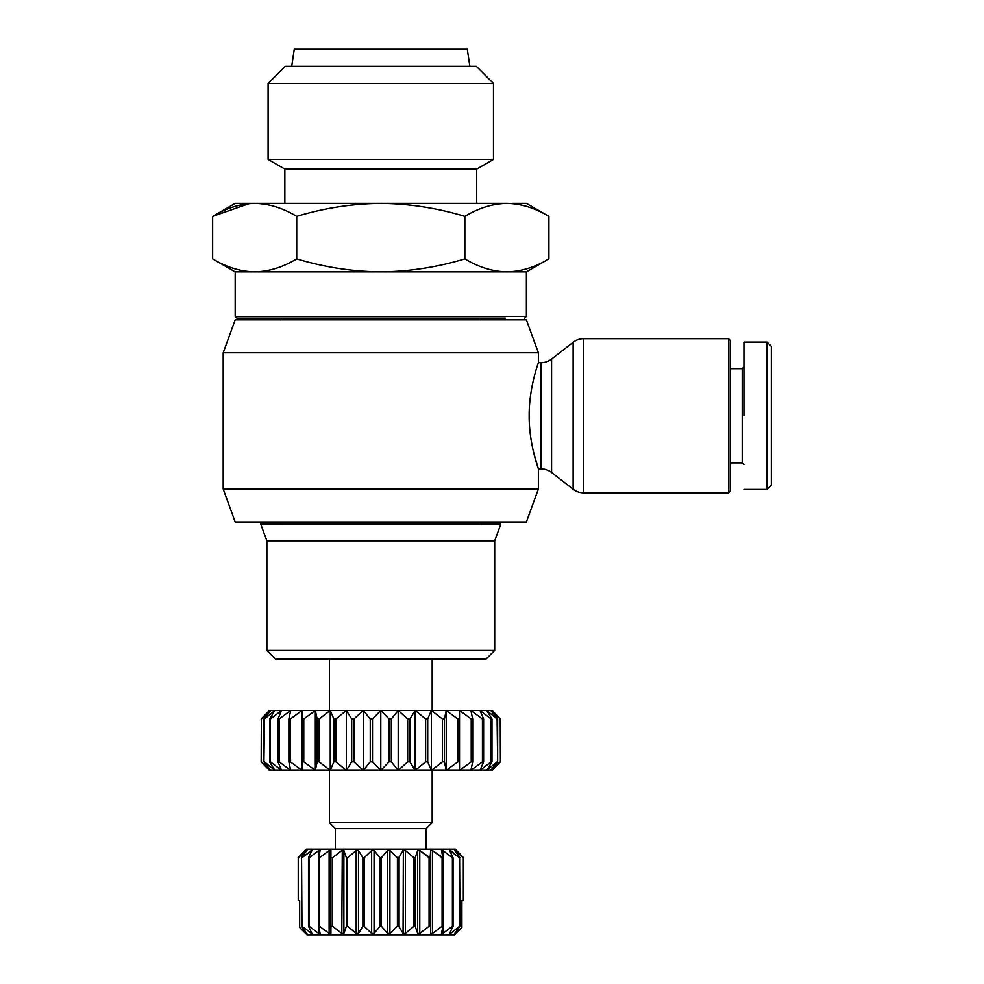 <?xml version="1.0" encoding="UTF-8"?>
<svg xmlns="http://www.w3.org/2000/svg" width="984" height="984" viewBox="0 0 984 984"><rect width="100%" height="100%" fill="white"/><g stroke="black" fill="none" stroke-linecap="round" stroke-linejoin="round"><path stroke-width="1.48" d="M533.463 451.742L538.383 468.876L541.065 468.876L541.065 362.666A17.134 17.134 0 0 0 551.581 359.062L573.131 342.297A17.134 17.134 0 0 1 583.647 338.693L728.517 338.693L728.517 492.861L583.647 492.861L583.647 338.693M541.065 468.876A17.134 17.134 0 0 1 551.581 472.48L573.131 489.245A17.134 17.134 0 0 0 583.647 492.861M505.395 318.139L380.783 318.139M743.929 489.429L767.053 489.429L771.345 485.149L771.345 346.393L767.053 342.112L743.929 342.112L743.929 345.372M223.196 489.036L538.383 489.036L538.383 468.876C538.691 469.38 528.998 444.461 529.158 415.777C528.998 387.179 538.691 362.161 538.383 362.666L538.383 352.789L223.196 352.789L223.196 489.036L235.188 521.975L526.391 521.975L538.383 489.036M541.065 362.666L538.383 362.666M538.383 352.789L526.391 319.849L235.188 319.849L223.196 352.789M480.143 319.849L480.143 318.139L281.436 318.139L281.436 319.849M281.436 521.975L281.436 523.685M480.143 521.975L480.143 523.685M260.883 523.685L500.696 523.685L500.696 524.546L260.883 524.546L260.883 523.685M728.517 492.861L730.226 491.139L730.226 340.402L728.517 338.693M235.188 316.418L526.391 316.418L526.391 271.879L235.188 271.879L235.188 316.418L236.898 318.139L281.436 318.139M260.883 524.546L266.873 540.819L494.694 540.819L500.696 524.546M235.188 271.879L212.655 258.878C226.357 267.205 240.367 271.535 254.696 271.879C240.367 271.535 226.357 267.205 212.655 258.878L212.655 216.369L249.124 203.614M266.873 540.819L266.873 650.449L494.694 650.449L494.694 540.819M730.226 462.874L742.219 462.874L742.219 368.668L743.929 366.958M730.226 368.668L742.219 368.668M266.873 650.449L275.434 659.009L486.133 659.009L494.694 650.449M742.219 462.874L743.929 464.596M512.689 203.368L526.391 203.368L548.912 216.369L548.912 258.878C535.21 267.205 521.2 271.535 506.883 271.879C492.566 271.535 478.556 267.205 464.854 258.878C437.449 267.205 409.418 271.535 380.783 271.879C352.149 271.535 324.13 267.205 296.725 258.878C283.023 267.205 269.013 271.535 254.696 271.879M432.173 710.399L432.173 659.009M329.394 710.399L329.394 659.009M476.711 203.368L476.711 169.113L284.856 169.113L284.856 203.368M380.783 159.433L268.103 159.433L268.103 83.455L493.476 83.455L493.476 159.433L380.783 159.433M493.476 83.455L476.342 66.334L285.225 66.334L268.103 83.455M335.396 849.155L335.396 828.602L329.394 822.599L432.173 822.599L432.173 770.361M329.394 822.599L329.394 770.361M335.396 828.602L426.183 828.602L432.173 822.599M469.86 66.334L467.289 49.2L294.277 49.2L291.707 66.334M426.183 849.155L426.183 828.602M456.158 850.004L463.476 857.716L455.297 849.155L306.27 849.155L298.09 857.716L304.917 850.52M298.238 857.716L298.238 900.544L298.238 857.716L307.094 850.041L301.571 857.716L301.571 926.239L307.094 933.902L299.677 927.555L306.983 934.8L299.677 927.555L299.677 900.544L298.238 900.544M301.977 857.716L312.076 850.164L308.509 857.716L308.509 926.239L312.076 933.791L301.977 926.239L301.571 857.716M309.173 857.716L318.693 850.52L320.132 850.348L318.607 857.716L318.607 926.239L320.132 933.607L318.693 933.435L309.173 926.239L309.173 857.716L308.509 857.716M319.493 857.716L329.123 850.52L330.919 850.52L330.919 933.435L329.123 933.435L319.493 926.239L319.493 857.716L318.607 857.716M332.494 857.716L341.805 850.52L343.896 850.52L346.393 857.716L346.393 926.239L343.896 933.435L341.805 933.435L332.494 926.239L332.494 857.716L331.423 857.716M347.598 857.716L356.183 850.52L358.496 850.52L362.875 857.716L362.875 926.239L358.496 933.435L356.183 933.435L347.598 926.239L347.598 857.716L346.393 857.716M364.154 857.716L371.644 850.52L374.055 850.52L380.132 857.716L380.132 926.239L374.055 933.435L371.644 933.435L364.154 926.239L364.154 857.716L362.875 857.716M381.448 857.716L387.512 850.52L389.922 850.52L397.413 857.716L397.413 926.239L389.922 933.435L387.512 933.435L381.448 926.239L381.448 857.716L380.132 857.716M398.704 857.716L403.083 850.52L405.383 850.52L413.969 857.716L413.969 926.239L405.383 933.435L403.083 933.435L398.704 926.239L398.704 857.716L397.413 857.716M415.174 857.716L417.671 850.52L419.774 850.52L429.086 857.716L429.086 926.239L419.774 933.435L417.671 933.435L415.174 926.239L415.174 857.716L413.969 857.716L405.383 850.52L405.383 933.435M430.66 933.435L430.66 850.52L432.456 850.52L442.087 857.716L442.087 926.239L432.456 933.435L430.66 933.435L430.66 850.52L430.143 857.716L419.774 850.52L419.774 933.435M442.96 857.716L441.459 850.52L442.874 850.52L452.406 857.716L452.406 926.239L442.874 933.435L441.459 933.435L442.96 926.239L442.96 857.716L432.456 850.52L432.456 933.435M453.058 857.716L449.602 850.52L459.589 857.716L459.589 926.239L450.586 933.435L449.602 933.435L453.058 926.239L453.058 857.716L452.406 857.716M449.602 850.52L450.586 850.52L449.602 850.52M461.89 927.555L454.583 934.8L461.89 927.555L461.89 900.544L461.89 927.555L454.743 933.435L459.995 926.239L459.589 857.716M459.995 857.716L454.743 850.52L463.341 857.716L463.341 900.544L461.89 900.544M454.743 850.52L456.158 851.295M463.341 900.544L463.341 857.716M320.132 850.348L318.693 850.52L318.693 857.298M312.076 850.164L310.981 850.52L310.981 852.513M464.854 258.878L464.854 216.369C437.449 208.042 409.418 203.713 380.783 203.368L254.696 203.368C240.367 203.713 226.357 208.042 212.655 216.369L235.188 203.368L254.696 203.368C269.013 203.713 283.023 208.042 296.725 216.369L296.725 258.878M548.912 216.369C535.21 208.042 521.2 203.713 506.883 203.368L380.783 203.368C352.149 203.713 324.13 208.042 296.725 216.369M506.883 203.368C492.566 203.713 478.556 208.042 464.854 216.369M743.929 415.777L743.929 342.112L743.929 415.777M767.053 489.429L767.053 342.112M269.444 710.399L261.166 718.972L269.444 710.399L492.123 710.399L500.401 718.972L492.123 710.399M490.758 710.399L500.229 718.972L500.401 761.788L492.123 770.361L269.444 770.361L261.166 761.788L261.338 718.972L270.809 710.399L263.933 718.972L263.933 761.788L264.462 718.972L274.893 710.399L269.579 718.972L269.579 761.788L270.44 761.788L270.44 718.972L281.584 710.399L277.955 718.972L277.955 761.788L279.148 761.788L279.148 718.972L290.71 710.399L288.878 718.972L288.878 761.788L290.341 761.788L290.341 718.972L302.051 710.399L302.051 761.788L303.773 761.788L303.773 718.972L315.335 710.399L317.168 718.972L317.168 761.788L319.099 761.788L319.099 718.972L330.243 710.399L333.859 718.972L333.859 761.788L335.95 761.788L335.95 718.972L346.38 710.399L351.694 718.972L351.694 761.788L353.896 761.788L353.896 718.972L363.367 710.399L370.255 718.972L370.255 761.788L372.506 761.788L372.506 718.972L380.783 710.399L389.061 718.972L389.061 761.788L391.324 761.788L391.324 718.972L398.2 710.399L407.671 718.972L407.671 761.788L409.873 761.788L409.873 718.972L415.187 710.399L425.629 718.972L425.629 761.788L427.72 761.788L427.72 718.972L431.336 710.399L442.468 718.972L442.468 761.788L444.399 761.788L444.399 718.972L446.232 710.399L457.794 718.972L457.794 761.788L459.516 761.788L459.516 710.399L471.225 718.972L471.225 761.788L472.689 761.788L472.689 718.972L470.869 710.399L482.431 718.972L482.431 761.788L483.611 761.788L483.611 718.972L479.995 710.399L491.127 718.972L491.127 761.788L491.988 761.788L491.988 718.972L486.674 710.399L497.104 718.972L497.633 761.788L497.633 718.972L490.758 710.399M492.123 770.361L500.401 761.788L500.229 718.972M491.988 718.972L491.127 718.972M483.611 718.972L482.431 718.972M472.689 718.972L471.225 718.972M459.516 710.399L459.516 718.972L457.794 718.972M444.399 718.972L442.468 718.972M427.72 718.972L425.629 718.972M409.873 718.972L407.671 718.972M391.324 718.972L389.061 718.972M372.506 718.972L370.255 718.972M353.896 718.972L351.694 718.972M335.95 718.972L333.859 718.972M319.099 718.972L317.168 718.972M303.773 718.972L302.051 718.972L302.051 710.399M290.341 718.972L288.878 718.972M279.148 718.972L277.955 718.972M270.44 718.972L269.579 718.972M261.338 718.972L261.166 761.788L269.444 770.361M263.933 761.788L270.809 770.361L261.338 761.788M269.579 761.788L274.893 770.361L264.462 761.788M277.955 761.788L281.584 770.361L270.44 761.788M288.878 761.788L290.71 770.361L279.148 761.788M302.051 770.361L302.051 761.788L302.051 770.361L290.341 761.788M317.168 761.788L315.335 770.361L303.773 761.788M333.859 761.788L330.243 770.361L319.099 761.788M351.694 761.788L346.38 770.361L335.95 761.788M370.255 761.788L363.367 770.361L353.896 761.788M389.061 761.788L380.783 770.361L372.506 761.788M407.671 761.788L398.2 770.361L391.324 761.788M425.629 761.788L415.187 770.361L409.873 761.788M442.468 761.788L431.336 770.361L427.72 761.788M457.794 761.788L446.232 770.361L444.399 761.788M459.516 770.361L459.516 761.788L459.516 770.361L471.225 761.788M482.431 761.788L470.869 770.361L472.689 761.788M491.127 761.788L479.995 770.361L483.611 761.788M497.104 761.788L486.674 770.361L491.988 761.788M500.229 761.788L490.758 770.361L497.633 761.788M454.473 853.559L450.586 850.52L450.586 852.513M449.491 855.465L442.874 850.52L442.874 857.298M403.354 850.225L403.083 933.435M342.284 850.225L341.805 933.435M455.248 932.77L454.743 933.435M450.586 931.43L450.586 933.435L449.602 933.435M453.058 926.239L452.406 926.239M442.96 926.239L442.087 926.239M430.143 926.239L429.086 926.239M415.174 926.239L413.969 926.239M398.704 926.239L397.413 926.239M446.232 770.361L446.232 710.399M381.448 926.239L380.132 926.239M431.336 770.361L431.336 710.399M415.187 770.361L415.187 710.399M364.154 926.239L362.875 926.239M398.2 770.361L398.2 710.399M315.335 710.399L315.335 770.361M347.598 926.239L346.393 926.239M380.783 770.361L380.783 710.399M330.243 710.399L330.243 770.361M363.367 770.361L363.367 710.399M346.38 710.399L346.38 770.361M332.494 926.239L331.423 926.239M319.493 926.239L318.607 926.239M309.173 926.239L308.509 926.239M454.583 934.8L306.983 934.8M551.581 472.48L551.581 359.062M573.131 489.245L573.131 342.297M455.248 851.185L455.248 850.52M442.874 933.435L442.874 926.645M417.671 933.435L417.671 850.52M389.922 933.435L389.922 850.52M387.512 933.435L387.512 850.52M374.055 933.435L374.055 850.52M371.644 933.435L371.644 850.52M358.496 933.435L358.496 850.52M356.183 933.435L356.183 850.52M343.896 933.435L343.896 850.52M330.919 933.435L330.919 850.52M329.123 933.435L329.123 850.52M318.693 933.435L318.693 926.645M310.981 933.435L310.981 931.43M306.319 933.435L306.319 932.77M306.319 851.185L306.319 850.52M526.391 316.418L524.669 318.139M284.856 169.113L268.103 159.433M526.391 271.879L548.912 258.878M476.711 169.113L493.476 159.433"/></g></svg>
